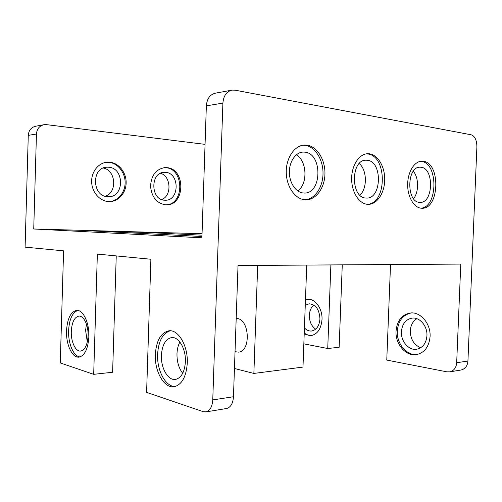 <?xml version="1.0" encoding="UTF-8"?>
<svg xmlns="http://www.w3.org/2000/svg" width="502" height="502" viewBox="0 0 502 502"><rect width="100%" height="100%" fill="white"/><g stroke="black" fill="none" stroke-linecap="round" stroke-linejoin="round"><path stroke-width="0.75" d="M109.787 162.215L107.441 162.171C98.63 162.623 91.276 171.678 91.646 181.944C91.91 192.216 99.779 201.177 108.576 201.584L109.179 201.609C118.29 201.804 126.04 193.082 126.146 182.866C126.378 172.65 118.911 163.043 109.787 162.215M109.066 201.603C117.983 201.264 125.243 192.429 125.13 182.408C125.123 172.381 117.732 163.119 108.783 162.303L106.549 162.253M166.771 167.649L164.989 167.605C156.103 169.042 151.284 175.229 150.531 186.154C151.648 197.073 156.655 203.291 165.56 204.822L166.018 204.841C185.213 206.065 186.004 168.691 166.771 167.649M165.785 204.835C184.454 204.866 184.441 168.691 165.71 167.718L164.167 167.668M203.699 184.767L203.404 193.408M307.061 145.16L304.419 145.047C294.517 145.448 286.002 157.948 286.253 172.318C286.391 186.681 295.195 199.212 305.053 199.783L305.724 199.815C315.934 200.097 324.656 188.093 324.945 174.018C325.365 159.956 317.27 146.534 307.061 145.16M305.203 199.796C315.105 199.043 323.075 186.844 323.018 173.134C323.075 159.435 315.074 146.666 305.122 145.323L303.02 145.197M369.516 153.825L367.602 153.731C359.074 153.932 351.582 165.459 351.645 178.806C351.601 192.147 359.081 203.831 367.571 204.314L368.06 204.339C376.807 204.621 384.381 193.483 384.714 180.425C385.159 167.386 378.257 154.992 369.516 153.825M367.408 204.301C387.124 203.617 387.368 155.651 367.571 153.957L366.309 153.857M423.192 161.274L421.755 161.198C414.345 161.28 407.718 171.985 407.662 184.429C407.511 196.872 413.93 207.79 421.303 208.204L421.674 208.23C439.457 209.761 441.02 162.792 423.192 161.274M420.952 208.173C438.008 207.389 438.378 162.761 421.253 161.38L420.544 161.311M304.206 333.974L310.876 335.681C317.433 334.294 321.142 328.923 322.008 319.567C322.617 308.711 315.174 298.477 307.651 299.324L305.467 299.744M308.479 299.305L305.448 300.202M430.082 336.541C430.892 323.715 420.444 311.591 410.372 312.997C401.795 314.647 397.013 320.709 396.034 331.194C395.193 344.027 405.873 356.615 416.522 354.613C424.573 352.73 429.091 346.706 430.082 336.541M411.339 312.941C402.937 314.723 398.262 320.765 397.314 331.069C396.53 343.443 406.451 355.73 416.842 354.563M88.867 336.773C89.463 322.792 83.031 309.458 76.542 310.418C70.638 311.893 67.306 318.688 66.534 330.799C65.931 344.548 72.269 358.265 79.09 357.104C84.788 355.579 88.045 348.802 88.867 336.773M77.76 310.456C72.326 312.62 69.27 319.354 68.605 330.661C68.071 343.475 73.549 356.495 79.969 356.916M187.284 363.084C188.131 345.815 178.248 329.193 168.81 330.812C160.784 332.763 156.298 340.67 155.338 354.544C154.478 371.505 164.279 388.786 174.332 386.697C181.95 384.601 186.267 376.732 187.284 363.084M170.26 330.774C162.686 333.246 158.469 341.096 157.597 354.324C156.819 370.338 165.528 386.898 175.167 386.521M236.191 318.4L237.214 318.5C249.739 319.699 251 351.482 238.506 352.128L235.036 351.695M161.406 355.341C162.133 344.981 165.491 339.063 171.477 337.589C178.618 336.334 186.035 348.821 185.401 361.716C184.642 371.951 181.379 377.843 175.625 379.399C168.132 380.918 160.759 368.06 161.406 355.341M179.892 342.031C178.128 345.301 177.156 349.223 176.98 353.803C176.88 361.697 178.787 368.198 182.697 373.3M71.29 331.376C71.874 322.315 74.371 317.233 78.789 316.122C83.696 315.388 88.521 325.396 88.076 335.838C87.461 344.849 85.007 349.925 80.709 351.061C75.614 351.915 70.838 341.686 71.29 331.376M86.432 324.123L85.61 330.41L87.304 342.013M401.418 331.715C402.158 323.89 405.716 319.354 412.098 318.099C419.697 316.988 427.553 326.105 426.945 335.712C426.204 343.349 422.791 347.867 416.704 349.254C408.779 350.697 400.791 341.322 401.418 331.715M416.867 318.701C412.845 321.217 410.649 325.265 410.278 330.843C410.473 339.258 413.955 344.893 420.732 347.748M305.26 305.304L309.138 303.798C315.808 304.457 319.41 309.502 319.943 318.946C319.303 325.967 316.505 329.996 311.56 331.019C308.931 331.238 306.553 330.184 304.432 327.85M313.794 305.047C311.083 307.4 309.602 310.82 309.351 315.306C309.37 321.625 311.485 326.237 315.695 329.149M419.609 202.356C406.275 202.306 406.67 166.482 420.042 167.185L421.021 167.241C434.393 168.22 433.333 203.467 419.986 202.375L419.609 202.356M365.87 198.033C350.547 197.913 350.647 159.611 366.027 160.201L367.326 160.263C382.737 161.456 381.752 199.187 366.372 198.058L365.87 198.033M303.377 193C295.948 192.498 289.416 183.042 289.365 172.324C289.227 161.606 295.628 152.307 303.076 152.068L304.871 152.144C322.811 153.612 321.964 194.18 304.061 193.038L303.377 193M164.656 200.191C150.456 200.11 150.111 172.092 164.349 172.33L165.56 172.362C179.948 173.039 179.484 201.026 165.127 200.21L164.656 200.191M107.723 196.69C91.954 196.571 91.213 167.179 107.033 167.185L108.633 167.216C124.697 168.013 124.37 197.499 108.338 196.709L107.723 196.69M390.525 264.535L386.766 360.072L446.887 371.838L449.836 371.85C453.94 370.79 456.218 367.753 456.682 362.739L467.933 361.026L476.887 146.841C476.806 140.183 474.905 136.167 471.183 134.787L235.005 90.172L232.1 90.109C226.603 91.402 223.534 95.731 222.894 103.111L206.353 105.853L201.911 237.816L33.734 228.987L202.049 233.694M467.933 361.026C467.475 365.952 465.203 368.945 461.112 369.999L460.748 370.062M330.874 264.924L327.737 348.52L339.145 347.258L342.27 264.849M206.052 411.885C210.037 410.699 212.271 406.708 212.76 399.906L233.468 396.749C232.984 403.401 230.725 407.31 226.697 408.49L206.052 411.885L203.197 411.671L146.603 392.376L150.889 259.252L97.357 254.094L93.686 374.335L112.617 372.246L116.238 255.913M205.054 144.363L46.573 124.647L44.113 124.684C39.47 125.732 36.916 128.845 36.451 134.015L28.269 135.371L25.1 247.135L63.585 250.843L60.271 362.946L93.686 374.335M212.76 399.906L222.894 103.111M36.451 134.015L33.734 228.987M327.737 348.52L303.842 343.845M105.15 196.232C117.487 192.724 116.094 170.379 103.33 168.013M161.694 199.539C171.991 195.874 171.163 176.24 160.533 173.272M28.269 135.371C28.733 130.294 31.256 127.238 35.843 126.203L43.618 124.772M206.353 105.853C206.981 98.668 210.018 94.445 215.465 93.165L231.516 90.216M297.749 190.917C308.015 183.939 307.124 160.922 296.274 154.854M359.947 195.19C367.477 188.332 367.094 169.946 359.231 163.564M413.56 198.679C418.994 192.109 418.875 177.589 413.303 171.264M233.468 396.749L238.03 265.52L460.773 264.083L456.682 362.739M226.697 408.49L226.339 408.553M201.955 236.492L89.958 230.807L145.655 232.457L201.999 235.168M257.689 265.395L253.868 373.432L302.982 367.081L306.741 265.081M253.868 373.432L234.453 368.468M304.243 332.939C306.452 334.752 308.812 335.643 311.322 335.618M145.655 232.457L145.618 233.656M118.07 231.472L118.045 232.269M100.576 230.983L100.563 231.391M106.662 162.24L107.441 162.171M164.399 167.643L164.989 167.605M303.547 145.122L304.419 145.047M366.968 153.775L367.602 153.731M421.272 161.224L421.755 161.198M308.033 299.305L307.651 299.324M411.025 312.953L410.372 312.997M76.875 310.399L76.542 310.418M169.425 330.768L168.81 330.812M171.935 337.551L171.477 337.589M412.588 318.061L412.098 318.099M419.678 167.204L420.042 167.185M365.55 160.226L366.027 160.201M302.424 152.119L303.076 152.068M163.909 172.355L164.349 172.33M106.455 167.235L107.033 167.185M461.112 369.999L449.836 371.85"/></g></svg>
